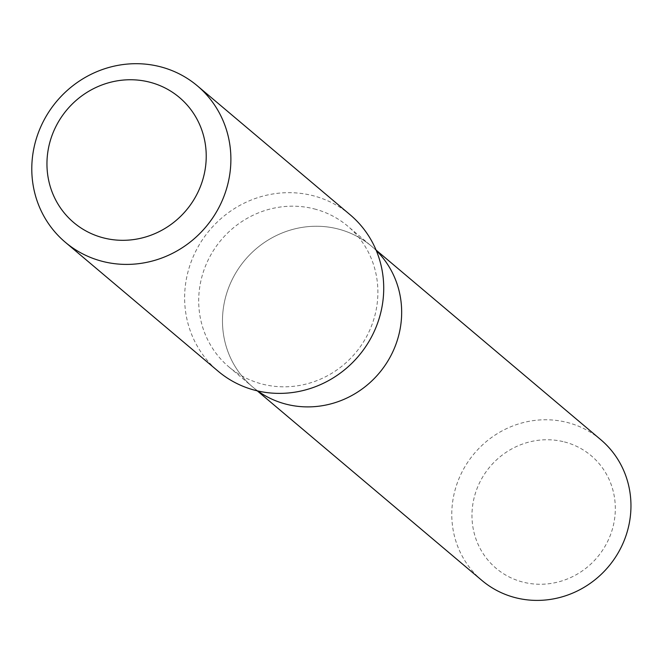 <?xml version="1.0" encoding="UTF-8"?>
<svg xmlns="http://www.w3.org/2000/svg" width="664" height="664" viewBox="0 0 664 664"><rect width="100%" height="100%" fill="white"/><g stroke="black" fill="none" stroke-linecap="round" stroke-linejoin="round"><path stroke-width="0.5" stroke-dasharray="3.32 2.49" d="M350.185 214.812A102.347 97.5 -49.8 0 0 313.01 195.689A102.347 97.5 -49.8 0 0 197.266 248.328A102.347 97.5 -49.8 0 0 218.166 371.242M314.246 208.903A92.113 87.756 130.2 0 1 347.704 226.109A92.113 87.756 130.2 0 1 355.356 353.099A92.113 87.756 130.2 0 1 228.889 366.901A92.113 87.756 130.2 0 1 210.073 256.271A92.113 87.756 130.2 0 1 314.246 208.903M228.889 366.901L252.669 386.971A92.113 87.756 130.2 0 0 257.781 390.963A92.113 87.756 130.2 0 1 252.669 386.971A92.113 87.756 130.2 0 1 233.852 276.34A92.113 87.756 130.2 0 1 338.026 228.972A92.113 87.756 130.2 0 1 371.483 246.178A92.113 87.756 130.2 0 1 376.272 250.552A92.113 87.756 130.2 0 0 371.483 246.178L376.065 250.046M257.25 390.839L252.669 386.971A92.113 87.756 130.2 0 1 233.852 276.34A92.113 87.756 130.2 0 1 338.026 228.972A92.113 87.756 130.2 0 1 371.483 246.178L347.704 226.109M564.408 441.925A73.687 70.201 130.2 0 1 592.678 562.292A73.687 70.201 130.2 0 1 473.855 531.806A73.687 70.201 130.2 0 1 564.408 441.925M481.964 580.477A92.113 87.756 130.2 0 1 463.157 469.855A92.113 87.756 130.2 0 1 567.322 422.478A92.113 87.756 130.2 0 1 600.779 439.692"/><path stroke-width="1" d="M65.329 242.269L218.166 371.242A102.347 97.5 -49.8 0 0 255.341 390.366A102.347 97.5 -49.8 0 0 371.085 337.727A102.347 97.5 -49.8 0 0 350.185 214.812L197.349 85.83A102.347 97.5 130.2 0 1 205.857 226.93A102.347 97.5 130.2 0 1 65.329 242.269A102.347 97.5 130.2 0 1 44.43 119.346A102.347 97.5 130.2 0 1 160.173 66.715A102.347 97.5 130.2 0 1 197.349 85.83M149.649 82.162A81.88 78.003 130.2 0 1 181.065 215.908A81.88 78.003 130.2 0 1 49.045 182.036A81.88 78.003 130.2 0 1 149.649 82.162M286.126 404.177A92.113 87.756 130.2 0 1 257.781 390.963A92.113 87.756 130.2 0 0 286.126 404.177A92.113 87.756 130.2 0 0 388.623 359.763A92.113 87.756 130.2 0 0 376.272 250.552A92.113 87.756 130.2 0 1 388.623 359.763A92.113 87.756 130.2 0 1 286.126 404.177M376.065 250.046L600.779 439.692A92.113 87.756 130.2 0 1 608.431 566.683A92.113 87.756 130.2 0 1 481.964 580.477L257.25 390.839"/></g></svg>
